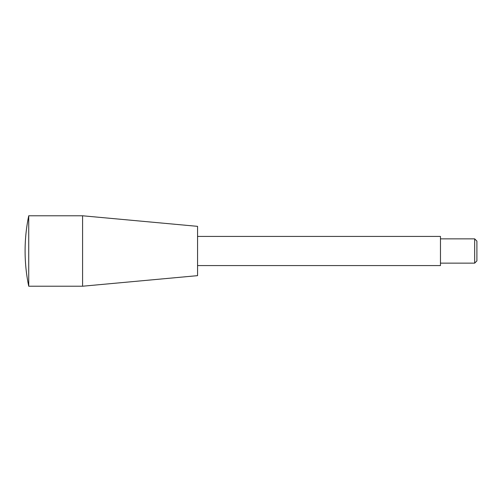 <?xml version="1.0" encoding="UTF-8"?>
<svg xmlns="http://www.w3.org/2000/svg" width="502" height="502" viewBox="0 0 502 502"><rect width="100%" height="100%" fill="white"/><g stroke="black" fill="none" stroke-linecap="round" stroke-linejoin="round"><path stroke-width="0.75" d="M474.666 263.142L474.666 238.858L476.9 241.092L476.9 260.908L474.666 263.142L440.467 263.142M474.666 238.858L440.467 238.858M197.562 236.423L440.467 236.423L440.467 265.577L197.562 265.577M82.585 286.222L82.585 215.778L197.562 226.346L197.562 275.654L82.585 286.222L28.733 286.222L28.733 215.778A172.462 172.462 0 0 0 28.733 286.222M82.585 215.778L28.733 215.778"/></g></svg>
